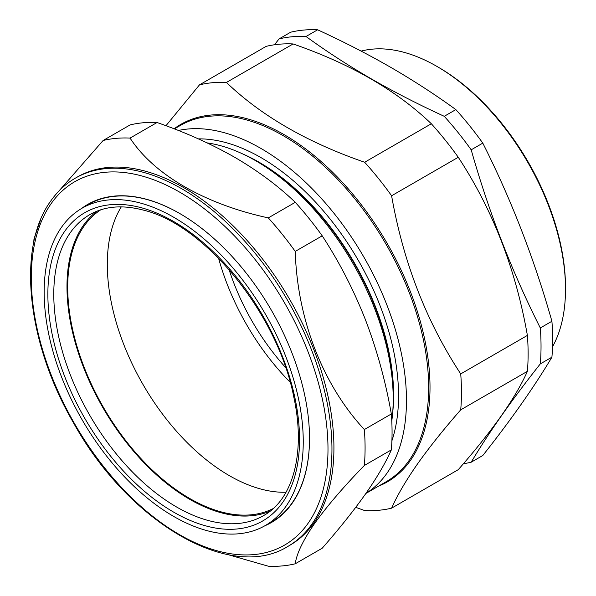 <?xml version="1.0" encoding="UTF-8"?>
<svg xmlns="http://www.w3.org/2000/svg" width="596" height="596" viewBox="0 0 596 596"><rect width="100%" height="100%" fill="white"/><g stroke="black" fill="none" stroke-linecap="round" stroke-linejoin="round"><path stroke-width="0.89" d="M139.963 202.938A183.21 105.775 60 0 1 286.043 357.205A183.21 105.775 60 0 1 264.743 525.836A183.21 105.775 60 0 1 207.445 530.76A183.21 105.775 60 0 1 61.768 377.529A183.21 105.775 60 0 1 81.54 208.511A183.21 105.775 60 0 1 139.963 202.938M264.743 525.836L270.986 522.327A183.285 105.82 -120 0 0 292.152 502.897A183.285 105.82 -120 0 0 309.518 438.246M179.776 213.539A183.285 105.82 -120 0 0 146.154 199.287A183.285 105.82 -120 0 0 87.701 204.868L81.54 208.511M270.234 511.085A173.607 100.232 60 0 1 221.712 512.91A173.607 100.232 60 0 1 85.705 372.768A173.607 100.232 60 0 1 97.059 211.133M286.028 492.236A172.564 99.629 60 0 1 169.793 423.361A172.564 99.629 60 0 1 121.279 206.879M273.221 508.559A172.564 99.629 60 0 1 130.204 446.218A172.564 99.629 60 0 1 100.739 209.814M313.787 523.087A212.593 122.739 60 0 1 289.902 545.251L287.92 546.39A212.593 122.739 60 0 0 311.812 524.234A212.593 122.739 60 0 0 273.139 277.401A212.593 122.739 60 0 0 75.327 178.167L77.309 177.027A212.593 122.739 60 0 1 275.114 276.261A212.593 122.739 60 0 1 313.787 523.087M33.719 242.594A234.623 135.463 60 0 1 34.009 238.817L40.729 219.41M295.236 563.794L322.212 548.216C339.213 528.808 353.637 510.75 365.482 494.024C376.963 477.575 385.575 462.861 391.334 449.891L364.35 465.469C343.706 486.694 327.159 505.982 314.71 523.34C303.133 540.14 296.644 553.632 295.236 563.794A234.623 135.463 60 0 1 268.297 566.2L227.873 554.593M391.602 508.157C397.308 495.269 405.928 480.555 417.453 464.023C429.209 447.41 443.633 429.343 460.723 409.832L527.393 371.338C521.634 384.308 513.022 399.022 501.541 415.472C489.696 432.197 475.273 450.256 458.272 469.663L391.602 508.157A234.623 135.463 60 0 1 364.663 510.563L355.745 507.338M178.39 130.487A205.732 118.783 60 0 1 359.649 249.97A205.732 118.783 60 0 1 386.975 473.187A205.732 118.783 60 0 1 365.929 493.384M463.42 463.718A234.623 135.463 60 0 0 471.19 462.205L482.797 455.508C511.182 419.644 534.225 386.864 551.911 357.183A234.623 135.463 -120 0 0 551.911 321.259C534.225 258.791 511.182 199.414 482.797 143.122A234.623 135.463 -120 0 0 455.851 109.604C435.512 94.816 413.825 80.736 390.782 67.37C367.717 54.109 343.333 41.586 317.623 29.8A234.623 135.463 -120 0 0 290.684 32.206L279.077 38.904A234.623 135.463 60 0 1 306.016 36.498L317.623 29.8M471.19 462.205C488.876 432.517 511.919 399.745 540.304 363.88L551.911 357.183M306.016 36.498C326.437 51.338 348.131 65.418 371.092 78.739C394.247 92.037 418.63 104.561 444.251 116.309A234.623 135.463 60 0 1 471.19 149.82C488.876 212.288 511.919 271.664 540.304 327.956A234.623 135.463 60 0 1 540.304 363.88M285.618 367.538A162.35 93.736 60 0 1 229.065 269.593M438.336 67.229L436.853 66.372L438.336 67.229A179.843 103.831 60 0 1 565.507 287.488L565.507 289.202A181.944 105.045 -120 0 0 436.853 66.372A181.944 105.045 -120 0 0 436.853 66.365A181.944 105.045 -120 0 0 361.139 51.107M552.529 346.73A181.944 105.045 -120 0 0 565.507 289.202M81.57 208.496A183.665 106.036 60 0 1 179.649 213.457A183.665 106.036 60 0 1 309.518 438.403A183.665 106.036 60 0 1 292.115 503.337A183.665 106.036 60 0 1 264.78 525.821M218.59 258.269A173.548 100.195 -120 0 0 290.185 382.267M471.19 149.82L482.797 143.122M444.251 116.309L455.851 109.604M279.077 38.904L274.473 44.775M540.304 327.956L551.911 321.259M460.723 409.832A234.623 135.463 60 0 0 460.723 373.908L527.393 335.414A234.623 135.463 60 0 1 527.393 371.338M460.723 373.908C426.304 321.497 403.268 262.121 391.602 195.771L458.272 157.277C492.691 209.688 515.726 269.064 527.393 335.414M391.602 195.771A234.623 135.463 60 0 0 364.663 162.254L431.333 123.759A234.623 135.463 60 0 1 458.272 157.277M364.663 162.254C307.335 142.444 261.264 115.84 226.435 82.449L293.105 43.955C350.426 63.772 396.504 90.368 431.333 123.759M226.435 82.449A234.623 135.463 60 0 0 199.489 84.856L266.159 46.361A234.623 135.463 60 0 1 293.105 43.955M199.489 84.856L165.956 125.734M391.781 420.985A194.542 112.316 -120 0 0 393.211 398.962A194.542 112.316 -120 0 0 255.647 160.704A194.542 112.316 -120 0 0 207.11 142.891M391.892 440.846A194.542 112.316 -120 0 0 350.157 246.982A194.542 112.316 -120 0 0 198.356 138.875M392.622 413.274A190.102 109.753 -120 0 0 242.959 154.051M393.211 398.962L393.211 395.342A190.102 109.753 -120 0 0 258.791 162.514L255.647 160.704M391.334 449.891A234.623 135.463 -120 0 0 391.334 413.967C385.597 381.321 376.977 349.956 365.482 319.873C353.666 289.894 339.243 261.875 322.212 235.83A234.623 135.463 -120 0 0 295.273 202.32C278.146 185.885 258.008 170.91 234.869 157.389C211.386 144.001 185.445 132.379 157.046 122.508L130.062 138.086C153.813 174.591 204.681 204.123 268.297 217.89A234.623 135.463 60 0 1 295.236 251.408C297.24 318.853 322.6 384.666 364.35 429.545A234.623 135.463 60 0 1 364.35 465.469M157.046 122.508A234.623 135.463 -120 0 0 130.099 124.914L103.123 140.492A234.623 135.463 60 0 1 130.062 138.086M295.273 202.32L268.297 217.89M322.212 235.83L295.236 251.408M391.334 413.967L364.35 429.545M58.453 191.547L103.123 140.492M264.065 515.324A173.764 100.322 60 0 1 208.652 520.613A173.764 100.322 60 0 1 70.105 374.303A173.764 100.322 60 0 1 90.301 214.359C104.918 206.179 122.418 204.719 142.824 209.978C204.927 224.32 277.915 314.137 293.791 397.01C305.845 452.14 293.269 498.889 264.065 515.324M140.932 207.631A177.966 102.75 60 0 1 295.206 399.149A177.966 102.75 60 0 1 206.484 526.067A177.966 102.75 60 0 1 52.21 334.55A177.966 102.75 60 0 1 140.932 207.631M51.174 203.601A209.792 121.122 -120 0 0 105.47 468.948A209.792 121.122 -120 0 0 308.117 523.243A209.792 121.122 -120 0 0 253.814 257.897A209.792 121.122 -120 0 0 51.174 203.601M365.877 493.466L386.052 481.814A205.732 118.783 -120 0 0 409.169 460.373A205.732 118.783 -120 0 0 371.74 221.503A205.732 118.783 -120 0 0 180.312 125.473L174.36 128.907M174.084 128.803A206.432 119.185 60 0 1 368.939 215.052A206.432 119.185 60 0 1 410.458 460.41A206.432 119.185 60 0 1 378.415 486.224M75.327 178.167C65.754 183.71 57.603 191.271 50.861 200.852C16.628 247.34 26.768 342.558 73.405 422.676C128.378 522.238 230.659 582.463 287.92 546.39"/></g></svg>
